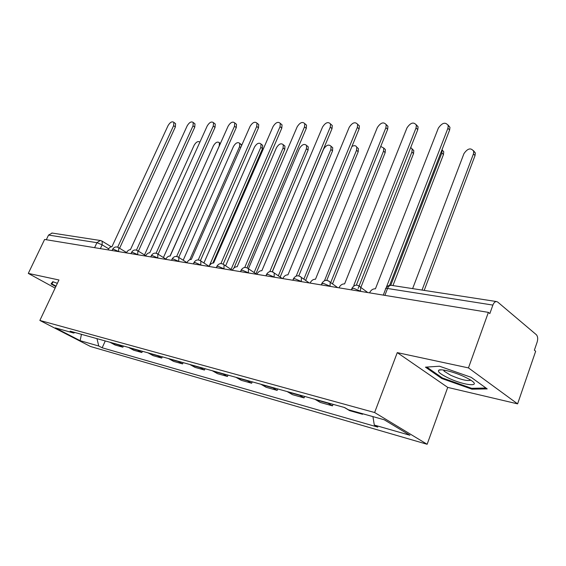 <?xml version="1.0" encoding="UTF-8"?>
<svg xmlns="http://www.w3.org/2000/svg" width="566" height="566" viewBox="0 0 566 566"><rect width="100%" height="100%" fill="white"/><g stroke="black" fill="none" stroke-linecap="round" stroke-linejoin="round"><path stroke-width="0.85" d="M517.6 403.862L468.457 367.9L488.373 312.375L44.601 239.453L28.3 273.399L58.949 279.979L39.861 320.448L90.503 346.498L427.139 444.275L447.727 387.399L517.6 403.862L535.662 351.245L534.368 350.184L537.141 342.097C538.075 338.815 537.806 336.353 536.349 334.711L497.719 302.06L496.474 301.544C494.981 301.593 493.785 302.775 492.88 305.081L387.54 288.483C385.743 288.243 385.071 288.511 385.524 289.304L383.274 295.105M468.457 367.9L397.268 352.618L374.628 412.529L39.861 320.448M488.373 312.375L489.838 313.578L492.88 305.081M28.3 273.399L55.121 288.087M46.313 239.736L48.549 235.067L52.192 233.058M109.974 342.26L115.103 345.019L122.879 347.199L117.735 344.418M123.409 346.003L122.879 347.199M128.56 347.432L133.725 350.234L141.861 352.512L136.689 349.696M142.399 351.281L141.861 352.512M148.023 352.844L153.216 355.689L161.742 358.073L156.541 355.215M162.286 356.813L161.742 358.073M168.427 358.526L173.642 361.405L182.585 363.903L177.356 361.009M183.136 362.615L182.585 363.903M189.836 364.476L195.079 367.398L204.46 370.03L199.211 367.086M205.026 368.707L204.46 370.03M212.328 370.737L217.585 373.702L227.454 376.461L222.19 373.482M228.027 375.102L227.454 376.461M235.987 377.317L241.265 380.324L251.651 383.232L246.373 380.21M252.231 381.838L251.651 383.232M260.912 384.25L266.197 387.307L277.149 390.37L271.864 387.3M277.729 388.934L277.149 390.37M287.203 391.566L292.488 394.665L304.048 397.898L298.763 394.785M304.635 396.419L304.048 397.898M314.972 399.292L320.25 402.433L332.475 405.85L327.198 402.695M333.07 404.329L332.475 405.85M344.354 407.47L349.618 410.647L362.558 414.27L360.804 413.222M362.749 413.767L362.558 414.27M96.97 338.645L98.753 346.017L80.146 340.682L55.327 327.898L73.722 333.034L74.903 332.504M98.753 346.017L102.17 347.786L377.812 427.125L374.303 425.052L409.94 435.275L384.208 419.767L348.387 409.756L344.637 407.548L70.134 331.181L73.722 333.034M427.139 444.275L374.628 412.529M57.364 283.333L52.808 281.656L51.032 283.934L55.836 286.573M447.727 387.399L397.268 352.618M471.16 377.317L439.506 366.223L425.462 367.157L441.791 378.505L471.924 389.175L487.213 388.913L471.16 377.317M105.262 340.951L102.17 347.786M374.303 425.052L372.937 416.618M80.146 340.682L81.447 334.322M472.235 388.297L471.924 389.175M442.074 377.741L441.791 378.505M174.859 123.112L175.587 123.664L175.361 126.954L119.596 248.255M117.686 247.158L173.628 125.645L173.854 122.348C172.085 121.103 170.154 122.185 168.067 125.588L111.926 246.748C110.455 246.734 109.146 247.774 108 249.875M199.918 142.137L199.911 142.13C198.1 140.856 196.19 141.882 194.159 145.214L144.5 254.955M194.173 123.239L194.98 123.862L194.761 127.166L138.394 251.162M136.448 250.101L193.013 125.829L193.239 122.518C191.393 121.152 189.384 122.242 187.212 125.772L130.413 249.698C128.878 249.677 127.527 250.738 126.359 252.889M214.358 123.367L215.257 124.074L215.038 127.392L158.084 254.205M156.089 253.2L213.29 126.02L213.509 122.702C211.585 121.209 209.484 122.291 207.213 125.963L149.764 252.79C148.165 252.761 146.771 253.851 145.575 256.044M56.034 286.155L51.747 283.799L53.289 281.833M52.702 281.783L51.747 283.799M447.819 377.748C465.103 386.224 484.538 387.434 468.16 378.668L464.941 377.034C455.007 372.223 441.105 368.615 438.82 370.171C437.292 371.529 440.291 374.055 447.819 377.748M443.525 370.044L444.112 371.162L450.699 375.272C460.865 379.673 467.53 381.3 470.686 380.161M486.003 388.035L471.627 388.311L442.414 377.975L426.757 367.072M170.168 256.044L219.226 146L219.389 142.724C217.507 141.33 215.512 142.363 213.396 145.816L163.411 257.551M189.801 259.674L239.574 146.636L239.736 143.354C237.777 141.833 235.689 142.858 233.482 146.445L183.193 260.233M240.479 143.941L241.675 145.455M235.484 123.508L236.482 124.308L236.263 127.626L178.736 257.346M176.67 256.462L234.508 126.218L234.727 122.907C232.718 121.258 230.525 122.348 228.148 126.161L170.041 256.023C168.364 255.995 166.92 257.106 165.711 259.355M257.601 123.65L258.719 124.57L258.492 127.866L200.414 260.615M198.249 259.914L256.731 126.43L256.964 123.126C254.863 121.315 252.563 122.398 250.073 126.367L191.315 259.419C189.56 259.384 188.068 260.516 186.83 262.829M280.793 123.805L282.038 124.845L281.804 128.128L223.153 264.124L224.051 264.789C221.214 262.836 218.851 263.31 216.941 266.218M220.917 263.565L280.043 126.657L280.283 123.374C278.09 121.372 275.684 122.44 273.053 126.586L213.651 262.992C211.811 262.942 210.262 264.103 209.01 266.473M209.293 265.921L260.848 147.294L261.011 144.019C258.959 142.349 256.78 143.375 254.474 147.096L203.909 262.992M261.655 144.542L262.674 145.356L262.511 148.632L212.873 262.999M231.062 269.409L283.106 147.995L283.269 144.726C281.139 142.887 278.854 143.906 276.434 147.783L225.622 265.829M283.807 145.165L284.931 146.092L284.769 149.353L233.991 267.987M254.113 272.557L306.418 148.716L306.595 145.483C304.366 143.453 301.982 144.464 299.428 148.504L248.424 268.716M306.998 145.823L308.258 146.877L308.088 150.11L255.924 273.781M305.138 123.961L306.524 125.157L306.284 128.397L247.073 267.81M244.738 267.456L304.522 126.883L304.77 123.65C302.485 121.428 299.959 122.482 297.178 126.819L237.14 266.742C235.208 266.685 233.609 267.874 232.329 270.3M278.338 275.812L330.869 149.481L331.06 146.29C328.74 144.047 326.228 145.037 323.54 149.254L272.359 271.758M331.308 146.509L332.716 147.719L332.532 150.91L280.156 277.057M330.714 124.124L332.27 125.503L332.016 128.673L272.246 271.715M269.805 271.602L330.261 127.131L330.523 123.954C328.146 121.485 325.478 122.518 322.535 127.06L261.874 270.69C259.844 270.626 258.174 271.843 256.879 274.333M303.836 279.165L356.538 150.287L356.743 147.153C355.844 145.469 354.238 145.236 351.925 146.46M356.821 147.224L358.398 148.617L358.193 151.745L305.647 280.432M296.216 276.059L357.351 127.385L357.627 124.301L359.375 125.885L359.099 128.977L298.784 275.883M359.375 125.885L357.627 124.301C355.158 121.549 352.356 122.553 349.215 127.308L287.952 274.85C285.809 274.779 284.082 276.024 282.752 278.585M330.7 282.611L383.522 151.129L383.748 148.087L380.741 146.424M383.713 148.002L385.389 149.587L385.17 152.622L332.511 283.906M324.502 280.686L385.906 127.661L386.203 124.683C383.642 121.612 380.685 122.574 377.331 127.576L315.481 279.25C313.224 279.158 311.42 280.439 310.069 283.078M386.153 124.52L387.943 126.317L387.646 129.289L326.78 280.34M358.151 288.448L411.921 152.013L412.168 149.091L410.746 147.422M412.083 148.844L413.803 150.627L413.555 153.549L360.853 287.478M354.592 285.54L353.792 285.363L416.052 127.944L416.371 125.121C413.725 121.683 410.598 122.596 406.989 127.859L344.588 283.899C342.211 283.799 340.329 285.108 338.956 287.825M416.272 124.768L418.09 126.798L417.779 129.621L356.368 285.123M390.759 285.271L441.848 152.947L441.982 149.749L443.737 151.752L443.468 154.518L392.945 285.582M448.109 125.036L449.963 127.336L449.63 129.968L389.592 285.356M386.224 287.677L447.918 128.249L448.258 125.617C445.541 121.754 442.237 122.603 438.332 128.157L375.421 288.816C372.902 288.71 370.942 290.047 369.541 292.848M422.031 290.068L473.438 153.931L473.728 151.348C470.983 147.493 467.721 148.257 463.943 153.634L412.628 288.618M473.537 150.697L475.334 152.962L475.037 155.544L424.196 290.4M361.066 291.455L353.545 288.243L351.712 288.95L351.352 289.863M330.622 286.453L323.32 283.333L321.637 283.962L321.255 284.917M301.876 281.734L294.78 278.698L293.238 279.264L292.827 280.241M274.694 277.262L267.789 274.312L266.374 274.814L265.949 275.826M248.955 273.031L242.227 270.159L240.925 270.612L240.479 271.645M224.539 269.02L217.981 266.225L216.778 266.621L216.325 267.676M201.347 265.213L194.959 262.483L193.848 262.843L193.381 263.905M179.295 261.591L173.062 258.924L172.029 259.249L171.555 260.318M158.296 258.138L152.212 255.542L151.256 255.825L150.775 256.9M138.281 254.849L132.331 252.309L131.454 252.57L130.958 253.646M119.178 251.707L113.37 249.231L112.549 249.457L112.047 250.54M108.644 248.778L102.135 244.83L96.92 242.687L48.549 235.067M100.373 248.623L102.135 244.83L102.22 241.236L100.274 240.472L96.92 242.687L94.6 247.675M360.478 291.363L360.684 287.351L358.964 285.766M330.035 286.361L330.197 282.25L328.69 280.941M301.296 281.635L301.423 277.481L300.1 276.385M274.114 277.17L274.22 272.996L273.053 272.076M248.375 272.939L248.467 268.772L247.441 267.994M223.959 268.928L224.051 264.789L232.35 270.258M200.774 265.114L200.866 261.018L200.067 260.445M178.722 261.492L178.828 257.445L178.113 256.95M157.73 258.046L157.843 254.049L157.207 253.625M137.715 254.757L137.849 250.823L137.276 250.448M118.619 251.615L118.768 247.745L118.259 247.42M327.905 403.183L315.679 399.78M299.471 395.266L287.91 392.047M272.571 387.774L261.619 384.724M247.08 380.67L236.694 377.784M222.898 373.935L213.028 371.19M199.918 367.539L190.537 364.928M178.057 361.448L169.128 358.964M157.235 355.653L148.716 353.283M137.375 350.121L129.253 347.857M118.421 344.843L110.66 342.685M345.585 408.107L345.062 407.959M384.88 295.367L387.54 288.483C388.432 286.389 389.641 285.328 391.163 285.306C388.722 285.137 386.939 286.184 385.807 288.462M391.573 285.37L496.474 301.544M100.798 240.564L51.81 233.001M101.753 240.939L111.29 246.769M173.628 125.645L175.361 126.954M193.013 125.829L194.761 127.166M213.29 126.02L215.038 127.392M240.748 147.556L239.574 146.636M234.508 126.218L236.263 127.626M256.731 126.43L258.492 127.866M280.043 126.657L281.804 128.128M262.511 148.632L260.848 147.294M284.769 149.353L283.106 147.995M308.088 150.11L306.418 148.716M304.522 126.883L306.284 128.397M332.532 150.91L330.869 149.481M330.261 127.131L332.016 128.673M358.193 151.745L356.538 150.287M357.351 127.385L359.099 128.977M385.17 152.622L383.522 151.129M385.906 127.661L387.646 129.289M413.555 153.549L411.921 152.013M416.052 127.944L417.779 129.621M443.468 154.518L441.848 152.947M447.918 128.249L449.63 129.968M475.037 155.544L473.438 153.931M126.551 252.521L118.768 247.745C116.263 246.33 114.226 246.826 112.648 249.231M145.738 255.726L137.849 250.823C135.288 249.323 133.194 249.818 131.567 252.316M165.845 259.087L157.843 254.049C155.226 252.464 153.068 252.96 151.384 255.542M186.936 262.617L178.828 257.445C176.139 255.754 173.918 256.242 172.17 258.924M209.073 266.338L200.866 261.018C198.107 259.207 195.815 259.688 193.996 262.475M256.716 274.312L248.467 268.772C245.559 266.657 243.104 267.117 241.102 270.152M282.278 278.507L274.22 272.996C271.227 270.682 268.68 271.114 266.572 274.298M309.234 282.943L301.423 277.481C298.346 274.927 295.693 275.331 293.45 278.677M337.697 287.62L330.197 282.25C327.035 279.42 324.261 279.774 321.877 283.311M367.787 292.558L360.684 287.351C357.45 284.182 354.542 284.472 351.967 288.214M173.854 122.348L175.587 123.664M193.239 122.518L194.98 123.862M213.509 122.702L215.257 124.074M444.473 370.185L444.112 371.162M441.395 369.839L438.82 370.171M220.415 143.516L219.389 142.724M241.392 144.663L239.736 143.354M234.727 122.907L236.482 124.308M256.964 123.126L258.719 124.57M280.283 123.374L282.038 124.845M262.674 145.356L261.011 144.019M284.931 146.092L283.269 144.726M308.258 146.877L306.595 145.483M304.77 123.65L306.524 125.157M332.716 147.719L331.06 146.29M330.523 123.954L332.27 125.503M358.398 148.617L356.743 147.153M385.389 149.587L383.748 148.087M386.203 124.683L387.943 126.317M413.803 150.627L412.168 149.091M416.371 125.121L418.09 126.798M443.737 151.752L442.117 150.174M448.258 125.617L449.963 127.336M475.334 152.962L473.728 151.348"/></g></svg>
